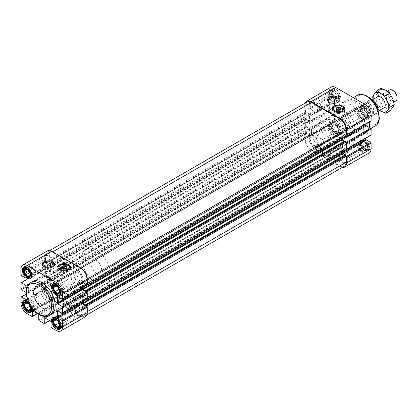 <?xml version="1.0" encoding="UTF-8"?>
<svg xmlns="http://www.w3.org/2000/svg" width="418" height="418" viewBox="0 0 418 418"><rect width="100%" height="100%" fill="white"/><g stroke="black" fill="none" stroke-linecap="round" stroke-linejoin="round"><path stroke-width="0.31" stroke-dasharray="2.09 1.57" d="M364.653 149.121A4.692 2.712 -120 0 0 367.971 147.204A4.692 2.712 -120 0 0 364.653 141.456A4.692 2.712 -120 0 0 361.33 143.374A4.692 2.712 -120 0 0 364.653 149.121M366.205 143.076L367.756 147.084L366.205 149.294L363.096 147.497L361.544 143.494L363.096 141.284L366.205 143.076L361.722 145.668L358.613 143.876L363.096 141.284M335.502 98.638A4.692 2.712 -120 0 0 338.82 96.72A4.692 2.712 -120 0 0 335.502 90.972A4.692 2.712 -120 0 0 332.185 92.89A4.692 2.712 -120 0 0 335.502 98.638M337.06 92.597L338.611 96.6L337.06 98.81L333.951 97.013L332.399 93.01L333.951 90.8L337.06 92.597L332.571 95.184L329.468 93.392L333.951 90.8M335.502 132.292A4.692 2.712 -120 0 0 338.82 130.374A4.692 2.712 -120 0 0 335.502 124.627A4.692 2.712 -120 0 0 332.185 126.544A4.692 2.712 -120 0 0 335.502 132.292M337.06 126.252L338.611 130.254L337.06 132.464L333.951 130.672L332.399 126.664L333.951 124.459L337.06 126.252L332.571 128.838L329.468 127.046L333.951 124.459M364.653 115.462A4.692 2.712 -120 0 0 367.971 113.55A4.692 2.712 -120 0 0 364.653 107.802A4.692 2.712 -120 0 0 361.33 109.715A4.692 2.712 -120 0 0 364.653 115.462M366.205 109.422L367.756 113.424L366.205 115.634L363.096 113.842L361.544 109.84L363.096 107.63L366.205 109.422L361.722 112.014L358.613 110.216L363.096 107.63M86.819 285.092L86.819 279.287A8.877 5.126 -120 0 0 80.538 268.413L52.287 252.106A8.877 5.126 -120 0 0 47.851 251.662A8.877 5.126 -120 0 0 46.011 255.727L46.011 261.323L50.317 263.805L25.655 278.043M47.401 250.889A8.877 5.126 -120 0 0 45.562 254.954L45.562 260.545A0.632 0.366 -120 0 0 46.011 261.323L46.011 261.631A0.632 0.366 -120 0 0 46.461 262.41L47.302 262.833L306.587 112.813L309.137 114.224A0.507 0.293 -120 0 1 309.498 114.84L309.498 120.745A0.507 0.293 -120 0 1 309.137 120.954L306.718 119.553L305.642 118.362A0.632 0.366 -120 0 0 305.323 118.331A0.632 0.366 -120 0 0 305.192 118.623L305.192 125.87L309.451 128.331L334.113 114.093L329.854 111.632A0.632 0.366 -120 0 1 329.405 110.854L329.405 104.955A0.632 0.366 -120 0 1 329.536 104.662A0.632 0.366 -120 0 1 329.854 104.693L334.113 107.154A0.632 0.366 -120 0 0 334.431 107.186A0.632 0.366 -120 0 0 334.562 106.893L334.562 100.681A0.632 0.366 -120 0 0 334.113 99.907L329.854 97.446A0.632 0.366 -120 0 1 329.405 96.668L329.405 91.077A8.877 5.126 -120 0 1 331.244 87.012M50.317 263.805A0.632 0.366 -120 0 1 50.766 264.584L50.766 270.796A0.632 0.366 -120 0 1 50.63 271.089A0.632 0.366 -120 0 1 50.317 271.057L46.011 268.57L46.011 268.257A0.632 0.366 -120 0 1 46.142 267.969A0.632 0.366 -120 0 1 46.461 268.001L47.537 269.192L49.956 270.587A0.507 0.293 -120 0 0 50.317 270.383L50.317 264.479A0.507 0.293 -120 0 0 49.956 263.857L47.354 262.561M50.317 277.991A0.632 0.366 -120 0 1 50.766 278.769L50.766 284.982A0.632 0.366 -120 0 1 50.63 285.275A0.632 0.366 -120 0 1 50.317 285.243L46.011 282.448A0.632 0.366 -120 0 1 46.142 282.155A0.632 0.366 -120 0 1 46.461 282.187L47.537 283.378L49.956 284.778A0.507 0.293 -120 0 0 50.317 284.569L50.317 278.665A0.507 0.293 -120 0 0 49.956 278.043L47.537 276.648L47.302 277.024L46.461 276.596A0.632 0.366 -120 0 1 46.011 275.817L46.011 275.509A0.632 0.366 -120 0 1 45.562 274.73L45.562 268.826A0.632 0.366 -120 0 1 45.693 268.539A0.632 0.366 -120 0 1 46.011 268.57L46.011 275.509L50.317 277.991L25.655 292.234M62.961 299.894A0.632 0.366 -120 0 1 63.411 300.673L63.411 305.642L63.139 305.485A0.632 0.366 -120 0 1 62.69 304.712L62.742 303.766L63.186 303.755L63.186 300.955A0.507 0.293 -120 0 0 62.825 300.333L57.715 297.386A0.507 0.293 -120 0 0 57.355 297.59L57.355 300.385L57.851 301.916A0.632 0.366 -120 0 1 57.715 302.204A0.632 0.366 -120 0 1 57.402 302.172L57.13 302.021A0.632 0.366 -120 0 1 57 302.308A0.632 0.366 -120 0 1 56.681 302.277L51.842 299.481A8.877 5.126 -120 0 1 45.562 288.608L45.562 283.017A0.632 0.366 -120 0 1 45.693 282.725A0.632 0.366 -120 0 1 46.011 282.756L46.011 288.347A8.877 5.126 -120 0 0 52.287 299.22L57.13 302.021L57.13 297.046L32.917 311.029L57.579 296.79L62.961 299.894L38.299 314.132M57.579 296.79A0.632 0.366 -120 0 0 57.261 296.759A0.632 0.366 -120 0 0 57.13 297.046M75.245 306.99A0.632 0.366 -120 0 1 75.695 307.763L75.695 312.737L75.428 312.58A0.632 0.366 -120 0 1 74.979 311.802L75.031 310.861L75.47 310.846L75.47 308.05A0.507 0.293 -120 0 0 75.115 307.429L69.999 304.476A0.507 0.293 -120 0 0 69.644 304.685L69.644 307.481L70.135 309.006A0.632 0.366 -120 0 1 70.005 309.299A0.632 0.366 -120 0 1 69.686 309.268L69.419 309.111A0.632 0.366 -120 0 1 69.289 309.404A0.632 0.366 -120 0 1 68.97 309.372L63.86 306.42A0.632 0.366 -120 0 1 63.411 305.642L69.419 309.111L69.419 304.142L45.201 318.119L69.869 303.881L75.245 306.99L50.583 321.228M69.869 303.881A0.632 0.366 -120 0 0 69.55 303.849A0.632 0.366 -120 0 0 69.419 304.142M82.513 301.765L82.513 297.255L341.694 147.617A0.507 0.293 -120 0 1 342.049 147.413L344.474 148.808L345.55 149.999A0.632 0.366 -120 0 0 345.864 150.031M86.286 299.586L85.293 298.447L82.868 297.046A0.507 0.293 -120 0 0 82.513 297.255M86.819 299.283L86.819 292.13M82.064 302.026L82.064 296.843A0.632 0.366 -120 0 1 82.194 296.55A0.632 0.366 -120 0 1 82.513 296.581L86.819 299.069A0.632 0.366 -120 0 0 87.132 299.1M305.088 103.152A8.877 5.126 -120 0 0 304.743 105.315L304.743 110.906A0.632 0.366 -120 0 0 305.192 111.684L309.451 114.145A0.632 0.366 -120 0 1 309.9 114.919L309.9 121.136A0.632 0.366 -120 0 1 309.769 121.424A0.632 0.366 -120 0 1 309.451 121.392L305.192 118.931A0.632 0.366 -120 0 0 304.874 118.9A0.632 0.366 -120 0 0 304.743 119.193L304.743 125.097A0.632 0.366 -120 0 0 305.192 125.87L305.192 126.184A0.632 0.366 -120 0 0 305.642 126.957L306.483 127.385L306.718 127.009L309.137 128.41A0.507 0.293 -120 0 1 309.498 129.031L309.498 134.93A0.507 0.293 -120 0 1 309.137 135.139L306.718 133.744L305.642 132.553A0.632 0.366 -120 0 0 305.323 132.522A0.632 0.366 -120 0 0 305.192 132.809L305.192 138.713A8.877 5.126 -120 0 0 311.467 149.587L316.311 152.382L316.311 147.465L340.973 133.222L340.973 138.144A0.632 0.366 -120 0 1 340.842 138.431A0.632 0.366 -120 0 1 340.524 138.4L335.685 135.604A8.877 5.126 -120 0 1 329.405 124.731L329.405 119.14A0.632 0.366 -120 0 1 329.536 118.848A0.632 0.366 -120 0 1 329.854 118.879L334.113 121.34A0.632 0.366 -120 0 0 334.431 121.372A0.632 0.366 -120 0 0 334.562 121.084L334.562 114.866A0.632 0.366 -120 0 0 334.113 114.093M309.451 128.331A0.632 0.366 -120 0 1 309.9 129.11L309.9 135.322A0.632 0.366 -120 0 1 309.769 135.61A0.632 0.366 -120 0 1 309.451 135.578L305.192 133.123A0.632 0.366 -120 0 0 304.874 133.091A0.632 0.366 -120 0 0 304.743 133.379L304.743 138.969A8.877 5.126 -120 0 0 311.018 149.843L315.862 152.643A0.632 0.366 -120 0 0 316.18 152.674A0.632 0.366 -120 0 0 316.311 152.382L316.583 152.539A0.632 0.366 -120 0 0 316.896 152.57A0.632 0.366 -120 0 0 317.027 152.277L316.536 150.752L316.536 147.956A0.507 0.293 -120 0 1 316.896 147.747L322.006 150.699A0.507 0.293 -120 0 1 322.367 151.321L322.367 154.117L321.923 154.132L321.87 155.073A0.632 0.366 -120 0 0 322.32 155.851L328.6 159.477L328.6 154.555L353.262 140.317L353.262 145.234A0.632 0.366 -120 0 1 353.132 145.527A0.632 0.366 -120 0 1 352.813 145.495L347.703 142.543A0.632 0.366 -120 0 1 347.253 141.77L347.253 136.848A0.632 0.366 -120 0 0 346.804 136.069L341.422 132.966A0.632 0.366 -120 0 0 341.104 132.934A0.632 0.366 -120 0 0 340.973 133.222M316.311 147.465A0.632 0.366 -120 0 1 316.442 147.173A0.632 0.366 -120 0 1 316.76 147.204L322.142 150.313A0.632 0.366 -120 0 1 322.591 151.086L322.591 156.008A0.632 0.366 -120 0 0 323.036 156.781L328.151 159.733A0.632 0.366 -120 0 0 328.464 159.765A0.632 0.366 -120 0 0 328.6 159.477L328.867 159.629A0.632 0.366 -120 0 0 329.185 159.66A0.632 0.366 -120 0 0 329.316 159.373L328.825 157.842L328.825 155.047A0.507 0.293 -120 0 1 329.18 154.843L334.295 157.795A0.507 0.293 -120 0 1 334.651 158.412L334.651 161.212L334.212 161.223L334.16 162.168A0.632 0.366 -120 0 0 334.609 162.947L339.719 165.894A8.877 5.126 -120 0 0 344.16 166.338M328.6 154.555A0.632 0.366 -120 0 1 328.731 154.268A0.632 0.366 -120 0 1 329.044 154.299L334.426 157.403A0.632 0.366 -120 0 1 334.875 158.182L334.875 163.098A0.632 0.366 -120 0 0 335.325 163.877L340.168 166.672A8.877 5.126 -120 0 0 342.211 167.456M329.044 154.299L353.712 140.061A0.632 0.366 -120 0 0 353.393 140.025A0.632 0.366 -120 0 0 353.262 140.317M353.712 140.061L359.088 143.165A0.632 0.366 -120 0 1 359.537 143.944L359.537 148.86A0.632 0.366 -120 0 0 359.987 149.639L364.83 152.434A8.877 5.126 -120 0 0 369.266 152.873M345.994 156.677L341.971 154.085M341.736 146.969L366.398 132.731L370.661 135.192L345.994 149.43L341.736 146.969A0.632 0.366 -120 0 0 341.417 146.937A0.632 0.366 -120 0 0 341.287 147.23L341.287 153.443A0.632 0.366 -120 0 0 341.736 154.221M365.949 138.123L365.949 132.992A0.632 0.366 -120 0 1 366.084 132.699A0.632 0.366 -120 0 1 366.398 132.731M370.661 135.192A0.632 0.366 -120 0 0 370.975 135.223M345.994 142.491L341.971 139.899M341.736 132.783L366.398 118.545L370.661 121.006L345.994 135.244L341.736 132.783A0.632 0.366 -120 0 0 341.417 132.752A0.632 0.366 -120 0 0 341.287 133.044L341.287 139.257A0.632 0.366 -120 0 0 341.736 140.03M365.949 123.937L365.949 118.806A0.632 0.366 -120 0 1 366.084 118.513A0.632 0.366 -120 0 1 366.398 118.545M370.661 121.006A0.632 0.366 -120 0 0 370.975 121.037M307.031 102.029A8.877 5.126 -120 0 0 305.192 106.094L305.192 111.993A0.632 0.366 -120 0 0 305.642 112.771L306.357 113.184L306.535 112.928M350.258 135.479A19.024 10.983 -120 0 0 359.767 136.42A19.024 10.983 -120 0 0 362.683 121.173A19.024 10.983 -120 0 0 350.258 104.411A19.024 10.983 -120 0 0 340.743 103.465A19.024 10.983 -120 0 0 337.828 118.712A19.024 10.983 -120 0 0 350.258 135.479M367.297 116.319A7.608 4.394 -120 0 0 371.1 116.695A7.608 4.394 -120 0 0 371.1 107.907A7.608 4.394 -120 0 0 363.493 103.512A7.608 4.394 -120 0 0 362.322 109.615A7.608 4.394 -120 0 0 367.297 116.319M369.387 123.394A17.755 10.251 60 0 1 365.713 131.524A17.755 10.251 60 0 1 347.954 121.272A17.755 10.251 60 0 1 347.954 100.769A17.755 10.251 60 0 1 356.831 101.647L356.831 101.647A17.755 10.251 60 0 1 369.334 121.983M369.12 127.365A19.024 10.983 60 0 1 365.447 133.138A19.024 10.983 60 0 1 346.423 122.155A19.024 10.983 60 0 1 346.423 100.189A19.024 10.983 60 0 1 355.937 101.13L356.831 101.647L355.937 101.13A19.024 10.983 60 0 1 369.24 122.04M341.694 152.439L341.694 147.617M344.474 155.538L85.471 305.072L344.265 155.418M85.471 304.915L344.651 155.439M85.424 316.75A8.877 5.126 -120 0 1 80.987 316.311L76.144 313.51A0.632 0.366 -120 0 1 75.695 312.737L80.538 315.533A8.877 5.126 -120 0 0 84.979 315.971A8.877 5.126 -120 0 0 86.819 311.906L86.819 306.316M85.471 290.729L344.599 141.368L344.265 141.232M341.694 138.254L341.694 133.431A0.507 0.293 -120 0 1 342.049 133.222L344.474 134.622L345.55 135.813A0.632 0.366 -120 0 0 345.864 135.845M82.513 287.579L82.513 283.07L341.694 133.431M86.286 285.4L85.293 284.256L82.868 282.861A0.507 0.293 -120 0 0 82.513 283.07M82.064 287.84L82.064 282.652A0.632 0.366 -120 0 1 82.194 282.364A0.632 0.366 -120 0 1 82.513 282.396L86.819 284.877A0.632 0.366 -120 0 0 87.132 284.909M32.238 281.58A19.024 10.983 -120 0 0 29.323 296.827A19.024 10.983 -120 0 0 41.753 313.589A19.024 10.983 -120 0 0 51.262 314.535M343.126 129.084A6.15 3.553 -120 0 0 346.203 129.387A6.15 3.553 -120 0 0 346.203 122.286A6.15 3.553 -120 0 0 340.053 118.733A6.15 3.553 -120 0 0 339.108 123.66A6.15 3.553 -120 0 0 343.126 129.084M343.126 119.71A5.324 3.078 60 0 1 346.606 124.402A5.324 3.078 60 0 1 345.79 128.671A5.324 3.078 60 0 1 343.126 128.41A5.324 3.078 60 0 1 339.646 123.712A5.324 3.078 60 0 1 340.461 119.443A5.324 3.078 60 0 1 343.126 119.71M78.025 282.134A6.15 3.553 -120 0 0 81.102 282.437A6.15 3.553 -120 0 0 81.102 275.337A6.15 3.553 -120 0 0 74.953 271.784A6.15 3.553 -120 0 0 74.007 276.716A6.15 3.553 -120 0 0 78.025 282.134M78.025 281.46A5.324 3.078 -120 0 0 80.69 281.727A5.324 3.078 -120 0 0 80.69 275.577A5.324 3.078 -120 0 0 75.365 272.499A5.324 3.078 -120 0 0 74.545 276.768A5.324 3.078 -120 0 0 78.025 281.46M313.981 145.908A6.15 3.553 -120 0 0 317.058 146.216A6.15 3.553 -120 0 0 317.058 139.11A6.15 3.553 -120 0 0 310.903 135.563A6.15 3.553 -120 0 0 309.963 140.49A6.15 3.553 -120 0 0 313.981 145.908M313.981 136.54A5.324 3.078 60 0 1 317.461 141.232A5.324 3.078 60 0 1 316.645 145.501A5.324 3.078 60 0 1 313.981 145.234A5.324 3.078 60 0 1 310.501 140.542A5.324 3.078 60 0 1 311.316 136.273A5.324 3.078 60 0 1 313.981 136.54M48.88 298.964A6.15 3.553 -120 0 0 51.957 299.267A6.15 3.553 -120 0 0 51.957 292.166A6.15 3.553 -120 0 0 45.808 288.613A6.15 3.553 -120 0 0 44.862 293.54A6.15 3.553 -120 0 0 48.88 298.964M48.88 298.29A5.324 3.078 -120 0 0 51.545 298.556A5.324 3.078 -120 0 0 51.545 292.401A5.324 3.078 -120 0 0 46.215 289.329A5.324 3.078 -120 0 0 45.4 293.598A5.324 3.078 -120 0 0 48.88 298.29M313.981 112.254A6.15 3.553 -120 0 0 317.058 112.557A6.15 3.553 -120 0 0 317.058 105.456A6.15 3.553 -120 0 0 310.903 101.903A6.15 3.553 -120 0 0 309.963 106.836A6.15 3.553 -120 0 0 313.981 112.254M313.981 102.88A5.324 3.078 60 0 1 317.461 107.578A5.324 3.078 60 0 1 316.645 111.846A5.324 3.078 60 0 1 313.981 111.58A5.324 3.078 60 0 1 310.501 106.888A5.324 3.078 60 0 1 311.316 102.619A5.324 3.078 60 0 1 313.981 102.88M48.88 265.31A6.15 3.553 -120 0 0 51.957 265.613A6.15 3.553 -120 0 0 51.957 258.512A6.15 3.553 -120 0 0 45.808 254.959A6.15 3.553 -120 0 0 44.862 259.886A6.15 3.553 -120 0 0 48.88 265.31M48.88 264.636A5.324 3.078 -120 0 0 51.545 264.897A5.324 3.078 -120 0 0 51.545 258.747A5.324 3.078 -120 0 0 46.215 255.67A5.324 3.078 -120 0 0 45.4 259.939A5.324 3.078 -120 0 0 48.88 264.636M343.126 162.738A6.15 3.553 -120 0 0 346.203 163.041A6.15 3.553 -120 0 0 346.203 155.94A6.15 3.553 -120 0 0 340.053 152.387A6.15 3.553 -120 0 0 339.108 157.314A6.15 3.553 -120 0 0 343.126 162.738M343.126 153.364A5.324 3.078 60 0 1 346.606 158.061A5.324 3.078 60 0 1 345.79 162.33A5.324 3.078 60 0 1 343.126 162.064A5.324 3.078 60 0 1 339.646 157.372A5.324 3.078 60 0 1 340.461 153.103A5.324 3.078 60 0 1 343.126 153.364M78.025 315.789A6.15 3.553 -120 0 0 81.102 316.097A6.15 3.553 -120 0 0 81.102 308.991A6.15 3.553 -120 0 0 74.953 305.443A6.15 3.553 -120 0 0 74.007 310.37A6.15 3.553 -120 0 0 78.025 315.789M78.025 315.12A5.324 3.078 -120 0 0 80.69 315.381A5.324 3.078 -120 0 0 80.69 309.231A5.324 3.078 -120 0 0 75.365 306.154A5.324 3.078 -120 0 0 74.545 310.422A5.324 3.078 -120 0 0 78.025 315.12M53.185 287.103A5.324 3.078 -120 0 0 56.952 293.629M364.203 116.241A5.324 3.078 -120 0 0 366.863 116.507A5.324 3.078 -120 0 0 367.971 114.067A5.324 3.078 -120 0 0 364.203 107.541A5.324 3.078 -120 0 0 361.539 107.28A5.324 3.078 -120 0 0 360.724 111.549A5.324 3.078 -120 0 0 364.203 116.241M53.185 320.763A5.324 3.078 -120 0 0 56.952 327.284M364.203 149.895A5.324 3.078 -120 0 0 366.863 150.161A5.324 3.078 -120 0 0 367.971 147.721A5.324 3.078 -120 0 0 364.203 141.2A5.324 3.078 -120 0 0 361.539 140.934A5.324 3.078 -120 0 0 360.724 145.203A5.324 3.078 -120 0 0 364.203 149.895M24.04 270.279A5.324 3.078 -120 0 0 27.807 276.8M335.053 99.411A5.324 3.078 -120 0 0 337.718 99.677A5.324 3.078 -120 0 0 338.82 97.237A5.324 3.078 -120 0 0 335.053 90.716A5.324 3.078 -120 0 0 332.394 90.45A5.324 3.078 -120 0 0 331.573 94.719A5.324 3.078 -120 0 0 335.053 99.411M31.465 307.183A5.324 3.078 -120 0 0 28.706 302.407M24.04 303.933A5.324 3.078 -120 0 0 27.807 310.459M335.053 133.07A5.324 3.078 -120 0 0 337.718 133.332A5.324 3.078 -120 0 0 338.82 130.897A5.324 3.078 -120 0 0 335.053 124.371A5.324 3.078 -120 0 0 332.394 124.104A5.324 3.078 -120 0 0 331.573 128.373A5.324 3.078 -120 0 0 335.053 133.07M329.823 112.04A5.434 3.135 0 0 0 335.743 112.719A5.434 3.135 0 0 0 339.097 109.824A5.434 3.135 0 0 0 333.663 106.689A5.434 3.135 0 0 0 328.235 109.824A5.434 3.135 0 0 0 329.823 112.04M329.583 102.42A5.434 3.135 0 0 0 329.823 102.567A5.434 3.135 0 0 0 337.509 102.567A5.434 3.135 0 0 0 337.749 102.42M329.823 102.567L329.306 102.269L329.823 102.567M44.637 276.695A5.434 3.135 0 0 0 50.557 277.374A5.434 3.135 0 0 0 53.912 274.474A5.434 3.135 0 0 0 48.478 271.339A5.434 3.135 0 0 0 43.044 274.474A5.434 3.135 0 0 0 44.637 276.695M44.392 267.071A5.434 3.135 0 0 0 44.637 267.222A5.434 3.135 0 0 0 52.318 267.222A5.434 3.135 0 0 0 52.563 267.071M44.637 267.222L44.115 266.919L44.637 267.222M344.876 109.328A6.343 3.663 180 0 1 344.939 109.845A6.343 3.663 180 0 1 343.084 112.437A6.343 3.663 180 0 1 336.171 113.231A6.343 3.663 180 0 1 332.258 109.845A6.343 3.663 180 0 1 332.32 109.328M333.898 107.384A6.343 3.663 180 0 1 343.293 107.384M340.424 107.713A2.639 1.52 0 0 0 336.767 107.713M70.449 267.766A6.343 3.663 180 0 1 70.511 268.283A6.343 3.663 180 0 1 68.656 270.874A6.343 3.663 180 0 1 61.744 271.669A6.343 3.663 180 0 1 57.83 268.283A6.343 3.663 180 0 1 57.893 267.766M59.476 265.827A6.343 3.663 180 0 1 68.871 265.827M66.002 266.151A2.639 1.52 0 0 0 62.345 266.151M340.722 108.398L340.722 110.556L339.332 109.751M337.044 109.385L336.474 111.209L338.031 112.108L340.153 111.778L340.722 110.556M337.864 109.856L337.044 109.986M336.474 109.056L336.474 111.209M338.031 109.955L338.031 112.108M340.153 109.626L340.153 111.778M66.295 266.836L66.295 268.993L64.905 268.189M62.616 267.823L62.052 269.647L63.604 270.545L65.725 270.216L66.295 268.993M63.437 268.299L62.616 268.424M62.052 267.494L62.052 269.647M63.604 268.393L63.604 270.545M65.725 268.063L65.725 270.216M345.775 128.744A7.608 4.394 -120 0 0 349.579 129.12A7.608 4.394 -120 0 0 349.579 120.337A7.608 4.394 -120 0 0 341.966 115.943A7.608 4.394 -120 0 0 340.801 122.04A7.608 4.394 -120 0 0 345.775 128.744M345.775 132.887A12.681 7.32 -120 0 0 352.113 133.514A12.681 7.32 -120 0 0 352.113 118.869A12.681 7.32 -120 0 0 339.432 111.549A12.681 7.32 -120 0 0 337.488 121.711A12.681 7.32 -120 0 0 345.775 132.887M320.439 147.512A12.681 7.32 -120 0 0 326.777 148.144A12.681 7.32 -120 0 0 326.777 133.499A12.681 7.32 -120 0 0 314.096 126.173A12.681 7.32 -120 0 0 312.152 136.336A12.681 7.32 -120 0 0 320.439 147.512M320.439 153.73A20.294 11.714 -120 0 0 330.586 154.733A20.294 11.714 -120 0 0 330.586 131.299A20.294 11.714 -120 0 0 310.292 119.585A20.294 11.714 -120 0 0 307.183 135.845A20.294 11.714 -120 0 0 320.439 153.73M71.572 297.412A20.294 11.714 -120 0 0 81.719 298.415A20.294 11.714 -120 0 0 81.719 274.981A20.294 11.714 -120 0 0 61.425 263.267A20.294 11.714 -120 0 0 58.311 279.527A20.294 11.714 -120 0 0 71.572 297.412A20.294 11.714 -120 0 0 81.719 298.415A20.294 11.714 -120 0 0 81.719 274.981A20.294 11.714 -120 0 0 61.425 263.267A20.294 11.714 -120 0 0 58.311 279.527A20.294 11.714 -120 0 0 71.572 297.412M71.572 291.194A12.681 7.32 -120 0 0 77.91 291.827A12.681 7.32 -120 0 0 77.91 277.181A12.681 7.32 -120 0 0 65.229 269.856A12.681 7.32 -120 0 0 63.285 280.018A12.681 7.32 -120 0 0 71.572 291.194M358.613 110.216L357.061 112.426L358.613 116.429L361.722 118.226L363.273 116.016L367.756 113.424M363.273 116.016L361.722 112.014M357.061 112.426L361.544 109.84M358.613 116.429L363.096 113.842M361.722 118.226L366.205 115.634M360.164 116.768A3.119 1.803 -120 0 0 361.727 116.92A3.119 1.803 -120 0 0 361.727 113.32A3.119 1.803 -120 0 0 358.607 111.522A3.119 1.803 -120 0 0 358.127 114.02A3.119 1.803 -120 0 0 360.164 116.768M329.468 127.046L327.911 129.256L329.468 133.258L332.571 135.051L334.128 132.846L338.611 130.254M334.128 132.846L332.571 128.838M327.911 129.256L332.399 126.664M329.468 133.258L333.951 130.672M332.571 135.051L337.06 132.464M331.019 133.593A3.119 1.803 -120 0 0 332.576 133.75A3.119 1.803 -120 0 0 332.576 130.15A3.119 1.803 -120 0 0 329.462 128.347A3.119 1.803 -120 0 0 328.982 130.85A3.119 1.803 -120 0 0 331.019 133.593M329.468 93.392L327.911 95.602L329.468 99.604L332.571 101.396L334.128 99.186L338.611 96.6M334.128 99.186L332.571 95.184M327.911 95.602L332.399 93.01M329.468 99.604L333.951 97.013M332.571 101.396L337.06 98.81M331.019 99.939A3.119 1.803 -120 0 0 332.576 100.095A3.119 1.803 -120 0 0 332.576 96.495A3.119 1.803 -120 0 0 329.462 94.693A3.119 1.803 -120 0 0 328.982 97.19A3.119 1.803 -120 0 0 331.019 99.939M358.613 143.876L357.061 146.086L358.613 150.088L361.722 151.88L363.273 149.67L367.756 147.084M363.273 149.67L361.722 145.668M357.061 146.086L361.544 143.494M358.613 150.088L363.096 147.497M361.722 151.88L366.205 149.294M360.164 150.423A3.119 1.803 -120 0 0 361.727 150.579A3.119 1.803 -120 0 0 361.727 146.979A3.119 1.803 -120 0 0 358.607 145.177A3.119 1.803 -120 0 0 358.127 147.674A3.119 1.803 -120 0 0 360.164 150.423M318.464 140.845A3.119 1.803 -120 0 0 320.021 140.997A3.119 1.803 -120 0 0 320.021 137.397A3.119 1.803 -120 0 0 316.907 135.599A3.119 1.803 -120 0 0 316.426 138.097A3.119 1.803 -120 0 0 318.464 140.845M347.609 157.67A3.119 1.803 -120 0 0 349.171 157.826A3.119 1.803 -120 0 0 349.171 154.226A3.119 1.803 -120 0 0 346.052 152.424A3.119 1.803 -120 0 0 345.576 154.926A3.119 1.803 -120 0 0 347.609 157.67M318.464 107.191A3.119 1.803 -120 0 0 320.021 107.342A3.119 1.803 -120 0 0 320.021 103.742A3.119 1.803 -120 0 0 316.907 101.94A3.119 1.803 -120 0 0 316.426 104.443A3.119 1.803 -120 0 0 318.464 107.191M347.609 124.015A3.119 1.803 -120 0 0 349.171 124.172A3.119 1.803 -120 0 0 349.171 120.572A3.119 1.803 -120 0 0 346.052 118.769A3.119 1.803 -120 0 0 345.576 121.267A3.119 1.803 -120 0 0 347.609 124.015M62.543 284.742L59.434 282.949L57.883 285.154L59.434 289.162L62.543 290.954L64.095 288.744L62.543 284.742L58.055 287.328M64.095 288.744L59.612 291.336M59.434 282.949L54.951 285.536M57.883 285.154L56.085 286.194M59.434 289.162L58.891 289.475M62.543 290.954L58.055 293.54M60.986 289.496A3.119 1.803 -120 0 0 62.548 289.653A3.119 1.803 -120 0 0 62.548 286.048A3.119 1.803 -120 0 0 59.429 284.25A3.119 1.803 -120 0 0 58.948 286.748A3.119 1.803 -120 0 0 60.986 289.496M33.393 301.571L30.289 299.774L28.732 301.984L30.289 305.986L33.393 307.784L34.95 305.574L33.393 301.571L28.91 304.158M34.95 305.574L30.462 308.16M30.289 299.774L25.806 302.366M28.732 301.984L26.94 303.019M30.289 305.986L29.741 306.305M33.393 307.784L28.91 310.37M31.841 306.326A3.119 1.803 -120 0 0 33.398 306.478A3.119 1.803 -120 0 0 33.398 302.878A3.119 1.803 -120 0 0 30.284 301.08A3.119 1.803 -120 0 0 29.803 303.578A3.119 1.803 -120 0 0 31.841 306.326M33.393 267.912L30.289 266.12L28.732 268.33L30.289 272.332L33.393 274.124L34.95 271.914L33.393 267.912L28.91 270.503M34.95 271.914L30.462 274.506M30.289 266.12L25.806 268.706M28.732 268.33L26.94 269.364M30.289 272.332L29.741 272.646M33.393 274.124L28.91 276.716M31.841 272.667A3.119 1.803 -120 0 0 33.398 272.823A3.119 1.803 -120 0 0 33.398 269.223A3.119 1.803 -120 0 0 30.284 267.421A3.119 1.803 -120 0 0 29.803 269.923A3.119 1.803 -120 0 0 31.841 272.667M62.543 318.396L59.434 316.604L57.883 318.814L59.434 322.816L62.543 324.608L64.095 322.398L62.543 318.396L58.055 320.987M64.095 322.398L59.612 324.99M59.434 316.604L54.951 319.19M57.883 318.814L56.085 319.848M59.434 322.816L58.891 323.13M62.543 324.608L58.055 327.2M60.986 323.151A3.119 1.803 -120 0 0 62.548 323.307A3.119 1.803 -120 0 0 62.548 319.707A3.119 1.803 -120 0 0 59.429 317.905A3.119 1.803 -120 0 0 58.948 320.402A3.119 1.803 -120 0 0 60.986 323.151M44.397 299.074A3.119 1.803 -120 0 0 45.954 299.231A3.119 1.803 -120 0 0 45.954 295.63A3.119 1.803 -120 0 0 42.84 293.828A3.119 1.803 -120 0 0 42.359 296.331A3.119 1.803 -120 0 0 44.397 299.074M73.542 315.904A3.119 1.803 -120 0 0 75.104 316.06A3.119 1.803 -120 0 0 75.104 312.455A3.119 1.803 -120 0 0 71.985 310.658A3.119 1.803 -120 0 0 71.504 313.155A3.119 1.803 -120 0 0 73.542 315.904M44.397 265.42A3.119 1.803 -120 0 0 45.954 265.576A3.119 1.803 -120 0 0 45.954 261.976A3.119 1.803 -120 0 0 42.84 260.174A3.119 1.803 -120 0 0 42.359 262.671A3.119 1.803 -120 0 0 44.397 265.42M73.542 282.249A3.119 1.803 -120 0 0 75.104 282.401A3.119 1.803 -120 0 0 75.104 278.801A3.119 1.803 -120 0 0 71.985 277.003A3.119 1.803 -120 0 0 71.504 279.501A3.119 1.803 -120 0 0 73.542 282.249M373.096 99.432L374.147 102.927L377.026 108.205L379.528 110.362M373.217 99.364A10.779 6.223 -120 0 0 374.147 102.927A10.779 6.223 -120 0 0 379.56 110.347M373.342 101.177A6.343 3.663 -120 0 0 370.405 100.989A6.343 3.663 -120 0 0 369.089 103.894A6.343 3.663 -120 0 0 373.572 111.658A6.343 3.663 -120 0 0 376.743 111.972A6.343 3.663 -120 0 0 378.05 109.328M383.917 107.828A6.343 3.663 60 0 1 377.579 104.171A6.343 3.663 60 0 1 377.579 96.845M373.572 101.302L369.7 100.106A7.608 4.394 -120 0 0 368.875 100.409A7.608 4.394 -120 0 0 368.195 100.973L369.089 103.894L368.195 107.844A7.608 4.394 -120 0 0 369.7 110.462L373.572 111.658L375.651 113.895A7.608 4.394 -120 0 0 376.482 113.591A7.608 4.394 -120 0 0 377.161 113.022L378.06 109.072M96.234 272.818A7.608 4.394 -120 0 0 100.038 273.194A7.608 4.394 -120 0 0 100.038 264.406A7.608 4.394 -120 0 0 92.43 260.012A7.608 4.394 -120 0 0 91.26 266.109A7.608 4.394 -120 0 0 96.234 272.818M375.651 113.895L372.062 115.964L368.571 115.582L366.116 112.531L369.7 110.462M377.161 113.022L373.572 115.091C374.073 113.884 374.073 111.596 373.572 108.225L373.572 115.091M376.461 106.553L373.572 108.225M374.951 103.941L372.062 105.608L366.116 102.175C367.412 102.347 369.397 103.492 372.062 105.608M369.7 100.106L366.116 102.175M368.195 100.973L364.606 103.047L364.606 109.913C362.735 107.337 362.735 105.049 364.606 103.047M368.195 107.844L364.606 109.913M96.234 283.169A20.294 11.714 -120 0 0 106.381 284.177A20.294 11.714 -120 0 0 106.381 260.743A20.294 11.714 -120 0 0 86.087 249.029A20.294 11.714 -120 0 0 82.978 265.289A20.294 11.714 -120 0 0 96.234 283.169M71.572 287.056A7.608 4.394 -120 0 0 75.376 287.432A7.608 4.394 -120 0 0 75.376 278.644A7.608 4.394 -120 0 0 67.763 274.25A7.608 4.394 -120 0 0 66.598 280.347A7.608 4.394 -120 0 0 71.572 287.056M41.753 304.273A7.608 4.394 -120 0 0 45.557 304.649A7.608 4.394 -120 0 0 45.557 295.86A7.608 4.394 -120 0 0 37.944 291.466A7.608 4.394 -120 0 0 36.779 297.564A7.608 4.394 -120 0 0 41.753 304.273M372.062 115.964L366.116 112.531M377.026 108.205L381.049 105.885L379.528 99.824L376.644 94.541L379.528 91.019L381.049 88.282M389.848 110.969L386.127 108.032L381.049 105.885M372.626 96.866L376.644 94.541M393.301 90.706A5.366 3.098 -120 0 0 389.508 92.9A5.366 3.098 -120 0 0 393.301 99.474A5.366 3.098 -120 0 0 397.1 97.279M389.445 89.995A6.343 3.663 -120 0 0 388.474 95.074A6.343 3.663 -120 0 0 392.617 100.665A6.343 3.663 -120 0 0 395.789 100.978M386.127 104.411A6.343 3.663 -120 0 0 389.299 104.725A6.343 3.663 -120 0 0 389.299 97.399A6.343 3.663 -120 0 0 382.956 93.742A6.343 3.663 -120 0 0 381.984 98.82A6.343 3.663 -120 0 0 386.127 104.411M392.732 98.643A10.779 6.223 -120 0 0 386.127 90.429A10.779 6.223 -120 0 0 379.528 91.019A10.779 6.223 -120 0 0 379.528 99.824A10.779 6.223 -120 0 0 386.127 108.032A10.779 6.223 -120 0 0 392.732 107.447A10.779 6.223 -120 0 0 392.732 98.643M304.743 105.315L329.405 91.077M304.743 110.906L329.405 96.668M305.192 111.684L329.854 97.446M309.451 114.145L334.113 99.907M309.9 114.919L334.562 100.681M309.9 121.136L334.562 106.893M309.451 121.392L334.113 107.154M305.192 118.931L329.854 104.693M304.743 119.193L329.405 104.955M304.743 125.097L329.405 110.854M305.192 125.87L329.854 111.632M309.9 129.11L334.562 114.866M309.9 135.322L334.562 121.084M309.451 135.578L334.113 121.34M305.192 133.123L329.854 118.879M304.743 133.379L329.405 119.14M304.743 138.969L329.405 124.731M311.018 149.843L335.685 135.604M315.862 152.643L340.524 138.4M316.311 152.382L340.973 138.144M316.76 147.204L341.422 132.966M322.142 150.313L346.804 136.069M322.591 151.086L347.253 136.848M322.591 156.008L347.253 141.77M323.036 156.781L347.703 142.543M328.151 159.733L352.813 145.495M328.6 159.477L353.262 145.234M334.426 157.403L359.088 143.165M334.875 158.182L359.537 143.944M334.875 163.098L359.537 148.86M335.325 163.877L359.987 149.639M340.168 166.672L364.83 152.434M341.287 153.443L341.694 153.213M341.287 147.23L365.949 132.992M341.287 139.257L341.694 139.022M341.287 133.044L365.949 118.806M364.83 150.726A6.787 3.919 -120 0 0 368.984 144.816A6.787 3.919 -120 0 0 360.677 140.014A6.787 3.919 -120 0 0 364.83 150.726M335.685 100.242A6.787 3.919 -120 0 0 339.839 94.332A6.787 3.919 -120 0 0 331.526 89.53A6.787 3.919 -120 0 0 335.685 100.242M335.685 133.896A6.787 3.919 -120 0 0 339.839 127.986A6.787 3.919 -120 0 0 331.526 123.19A6.787 3.919 -120 0 0 335.685 133.896M364.83 117.071A6.787 3.919 -120 0 0 368.984 111.157A6.787 3.919 -120 0 0 360.677 106.36A6.787 3.919 -120 0 0 364.83 117.071M367.297 96.642A16.49 9.52 60 0 1 377.391 122.667A16.49 9.52 60 0 1 357.202 111.005A16.49 9.52 60 0 1 367.297 96.642M375.275 126.001A17.755 10.251 60 0 1 357.521 115.749A17.755 10.251 60 0 1 357.521 95.247M52.287 252.106L52.736 251.845M80.538 268.413L80.987 268.157M46.011 255.727L305.192 106.094M46.011 261.631L305.192 111.993M46.461 262.41L305.642 112.771M47.177 262.823L306.357 113.184M47.354 262.718L306.535 113.085M47.537 262.462L306.718 112.823M49.956 263.857L309.137 114.224M50.317 264.479L309.498 114.84M50.317 270.383L309.498 120.745M49.956 270.587L309.137 120.954M47.537 269.192L306.718 119.553M47.354 268.878L306.535 119.245M47.354 268.727L306.535 119.088M47.177 268.413L306.357 118.78M46.461 268.001L305.642 118.362M46.011 268.257L305.192 118.623M46.011 275.817L305.192 126.184M46.461 276.596L305.642 126.957M47.177 277.009L306.357 127.375M47.354 276.904L306.535 127.271M47.354 276.753L306.535 127.114M47.537 276.648L306.718 127.009M49.956 278.043L309.137 128.41M50.317 278.665L309.498 129.031M50.317 284.569L309.498 134.93M49.956 284.778L309.137 135.139M47.537 283.378L306.718 133.744M47.354 283.07L306.535 133.431M47.354 282.913L306.535 133.274M47.177 282.599L306.357 132.966M46.461 282.187L305.642 132.553M46.011 282.448L305.192 132.809M46.011 288.347L305.192 138.713M52.287 299.22L311.467 149.587M57.402 302.172L316.583 152.539M57.851 301.916L317.027 152.277M57.851 301.085L317.027 151.452M57.668 300.777L316.849 151.138M57.532 300.699L316.713 151.06M57.355 300.385L316.536 150.752M57.355 297.59L316.536 147.956M57.715 297.386L316.896 147.747M62.825 300.333L322.006 150.699M63.186 300.955L322.367 151.321M63.186 303.755L322.367 154.117M63.003 303.855L322.184 154.221M62.872 303.776L322.053 154.143M62.69 303.881L321.87 154.247M62.69 304.712L321.87 155.073M63.139 305.485L322.32 155.851M69.686 309.268L328.867 159.629M70.135 309.006L329.316 159.373M70.135 308.181L329.316 158.542M69.958 307.867L329.138 158.234M69.822 307.789L329.003 158.156M69.644 307.481L328.825 157.842M69.644 304.685L328.825 155.047M69.999 304.476L329.18 154.843M75.115 307.429L334.295 157.795M75.47 308.05L334.651 158.412M75.47 310.846L334.651 161.212M75.292 310.95L334.473 161.311M75.156 310.872L334.337 161.238M74.979 310.976L334.16 161.338M74.979 311.802L334.16 162.168M75.428 312.58L334.609 162.947M80.538 315.533L339.719 165.894M86.819 311.906L87.263 311.65M82.868 297.046L342.049 147.413M85.293 298.447L344.474 148.808M85.471 298.755L344.651 149.121M85.471 298.912L344.651 149.273M85.648 299.22L344.829 149.587M86.369 299.638L345.55 149.999M344.474 141.352L85.471 290.886L344.651 141.247M82.868 282.861L342.049 133.222M85.293 284.256L344.474 134.622M85.471 284.569L344.651 134.93M85.471 284.726L344.651 135.087M85.648 285.034L344.829 135.401M86.369 285.447L345.55 135.813M86.819 279.287L87.263 279.031M45.562 254.954L20.9 269.192M45.562 260.545L20.9 274.783M46.011 261.323L21.349 275.561M50.766 264.584L26.104 278.822M50.766 270.796L50.317 271.057M46.011 268.57L26.104 280.065M45.562 268.826L20.9 283.07M45.562 274.73L20.9 288.969M46.011 275.509L21.349 289.747M50.766 278.769L26.104 293.008M50.766 284.982L50.317 285.243M46.011 282.756L26.104 294.251M45.562 283.017L20.9 297.255M45.562 288.608L20.9 302.846M51.842 299.481L27.175 313.719M56.681 302.277L32.019 316.515M57.13 302.021L37.223 313.51M63.411 300.673L38.749 314.911M63.411 305.642L38.749 319.88M63.86 306.42L39.193 320.658M68.97 309.372L44.308 323.61M69.419 309.111L49.507 320.606M75.695 307.763L51.033 322.006M75.695 312.737L51.033 326.975M76.144 313.51L51.482 327.754M80.987 316.311L56.325 330.549M82.064 296.843L82.513 296.581M86.819 299.069L62.151 313.307M82.064 282.652L82.513 282.396M86.819 284.877L62.151 299.121M31.799 307.653A6.787 3.919 -120 0 0 28.466 301.88M49.47 315.569A19.024 10.983 60 0 1 30.446 304.586A19.024 10.983 60 0 1 30.446 282.615M364.381 116.81A6.15 3.553 -120 0 0 367.459 117.113A6.15 3.553 -120 0 0 367.459 110.012A6.15 3.553 -120 0 0 361.304 106.459A6.15 3.553 -120 0 0 360.363 111.392A6.15 3.553 -120 0 0 364.381 116.81M81.102 282.437L59.847 294.711A6.15 3.553 -120 0 0 59.847 287.61A6.15 3.553 -120 0 0 53.697 284.057L74.953 271.784M335.236 133.64A6.15 3.553 -120 0 0 338.308 133.943A6.15 3.553 -120 0 0 338.308 126.842A6.15 3.553 -120 0 0 332.158 123.289A6.15 3.553 -120 0 0 331.218 128.216A6.15 3.553 -120 0 0 335.236 133.64M51.957 299.267L30.702 311.541A6.15 3.553 -120 0 0 30.702 304.435A6.15 3.553 -120 0 0 24.552 300.887L45.808 288.613M335.236 99.98A6.15 3.553 -120 0 0 338.308 100.289A6.15 3.553 -120 0 0 338.308 93.183A6.15 3.553 -120 0 0 332.158 89.635A6.15 3.553 -120 0 0 331.218 94.562A6.15 3.553 -120 0 0 335.236 99.98M51.957 265.613L30.702 277.881A6.15 3.553 -120 0 0 30.702 270.78A6.15 3.553 -120 0 0 24.552 267.227L45.808 254.959M364.381 150.464A6.15 3.553 -120 0 0 367.459 150.773A6.15 3.553 -120 0 0 367.459 143.667A6.15 3.553 -120 0 0 361.304 140.119A6.15 3.553 -120 0 0 360.363 145.046A6.15 3.553 -120 0 0 364.381 150.464M81.102 316.097L59.847 328.365A6.15 3.553 -120 0 0 59.847 321.264A6.15 3.553 -120 0 0 53.697 317.711L74.953 305.443M42.646 307.894A12.681 7.32 -120 0 0 48.99 308.521A12.681 7.32 -120 0 0 48.99 293.88A12.681 7.32 -120 0 0 36.309 286.555A12.681 7.32 -120 0 0 34.365 296.717A12.681 7.32 -120 0 0 42.646 307.894M41.753 307.376A11.417 6.589 -120 0 0 48.739 297.433A11.417 6.589 -120 0 0 34.762 289.36A11.417 6.589 -120 0 0 41.753 307.376M309.769 121.424L334.431 107.186M304.874 118.9L329.536 104.662M309.769 135.61L334.431 121.372M304.874 133.091L329.536 118.848M316.18 152.674L340.842 138.431M316.442 147.173L341.104 132.934M328.464 159.765L353.132 145.527M328.731 154.268L353.393 140.025M341.417 146.937L366.084 132.699M341.417 132.752L366.084 118.513M365.713 131.524L370.928 128.514M347.954 100.769L353.351 97.655M359.767 136.42L365.447 133.138M340.743 103.465L346.423 100.189M47.851 251.662L49.794 250.544M47.302 262.833L306.483 113.2M47.406 262.447L306.587 112.813M50.212 270.613L309.393 120.98M46.142 267.969L305.323 118.331M47.302 277.024L306.483 127.385M47.406 276.632L306.587 126.999M50.212 284.799L309.393 135.166M46.142 282.155L305.323 132.522M57.715 302.204L316.896 152.57M57.459 297.36L316.64 147.721M63.134 303.87L322.315 154.232M62.742 303.766L321.923 154.132M70.005 309.299L329.185 159.66M69.749 304.45L328.929 154.817M75.418 310.961L334.599 161.327M75.031 310.861L334.212 161.223M84.979 315.971L86.923 314.848M85.418 305.187L344.599 155.553M82.618 297.02L341.799 147.387M85.418 291.001L344.599 141.368M82.618 282.834L341.799 133.201M50.63 271.089L25.968 285.327M45.693 268.539L26.104 279.851M50.63 285.275L25.968 299.513M45.693 282.725L26.104 294.037M57 302.308L37.406 313.62M57.261 296.759L32.599 310.997M69.289 309.404L49.695 320.716M69.55 303.849L44.888 318.088M82.194 296.55L57.532 310.788M82.194 282.364L57.532 296.602M346.203 129.387L367.459 117.113C367.354 117.536 366.434 117.427 364.7 116.779C361.748 114.647 360.264 111.878 360.248 108.466L361.304 106.459L340.053 118.733M317.058 146.216L338.308 133.943C338.204 134.366 337.284 134.251 335.55 133.608C332.603 131.477 331.119 128.707 331.098 125.296L332.158 123.289L310.903 135.563M31.59 307.366L28.612 302.204M317.058 112.557L338.308 100.289C338.204 100.712 337.284 100.597 335.55 99.949C332.603 97.822 331.119 95.048 331.098 91.641L332.158 89.635L310.903 101.903M346.203 163.041L367.459 150.773C367.354 151.191 366.434 151.081 364.7 150.433C361.748 148.301 360.264 145.532 360.248 142.125L361.304 140.119L340.053 152.387M75.365 272.499L55.5 283.968M80.69 281.727L60.829 293.196M364.653 107.802L364.203 107.541M367.971 113.55L367.971 114.067M361.539 107.28L340.461 119.443M366.863 116.507L345.79 128.671M75.365 306.154L55.5 317.623M80.69 315.381L60.829 326.85M364.653 141.456L364.203 141.2M367.971 147.204L367.971 147.721M361.539 140.934L340.461 153.103M366.863 150.161L345.79 162.33M46.215 255.67L26.355 267.139M51.545 264.897L31.679 276.366M335.502 90.972L335.053 90.716M338.82 96.72L338.82 97.237M332.394 90.45L311.316 102.619M337.718 99.677L316.645 111.846M46.215 289.329L26.355 300.793M51.545 298.556L31.679 310.02M335.502 124.627L335.053 124.371M338.82 130.374L338.82 130.897M332.394 124.104L311.316 136.273M337.718 133.332L316.645 145.501M339.097 109.824L339.097 100.351M328.235 109.824L328.235 100.351M337.509 102.567L338.026 102.269M53.912 274.474L53.912 265.002M43.044 274.474L43.044 265.002M52.318 267.222L52.84 266.919M332.258 108.811L332.258 109.845M344.939 108.811L344.939 109.845M57.83 267.248L57.83 268.283M70.511 267.248L70.511 268.283M363.493 103.512L341.966 115.943M371.1 116.695L349.579 129.12M339.432 111.549L314.096 126.173M352.113 133.514L326.777 148.144M310.292 119.585L86.087 249.029M330.586 154.733L106.381 284.177M65.229 269.856L36.309 286.555C32.578 289.841 33.858 290.437 33.309 292.83L34.239 297.977C35.891 302.439 38.482 305.762 42.014 307.956C45.207 309.456 47.532 309.644 48.99 308.521L77.91 291.827M329.462 128.347L316.907 135.599M332.576 133.75L320.021 140.997M358.607 145.177L346.052 152.424M361.727 150.579L349.171 157.826M329.462 94.693L316.907 101.94M332.576 100.095L320.021 107.342M358.607 111.522L346.052 118.769M361.727 116.92L349.171 124.172M42.84 293.828L30.284 301.08M45.954 299.231L33.398 306.478M71.985 310.658L59.429 317.905M75.104 316.06L62.548 323.307M42.84 260.174L30.284 267.421M45.954 265.576L33.398 272.823M71.985 277.003L59.429 284.25M75.104 282.401L62.548 289.653M371.968 100.085L370.405 100.989M378.306 111.068L376.743 111.972M368.875 100.409L92.43 260.012M376.482 113.591L100.038 273.194M67.763 274.25L37.944 291.466M75.376 287.432L45.557 304.649M387.35 91.208L382.956 93.742M393.782 102.138L389.299 104.725"/><path stroke-width="0.63" d="M62.345 266.151A2.639 1.52 0 0 0 62.308 266.172L62.308 266.172A2.639 1.52 0 0 0 62.308 268.325A2.639 1.52 0 0 0 66.039 268.325A2.639 1.52 0 0 0 66.039 266.172L65.966 266.13A2.534 1.463 180 0 1 65.966 268.199A2.534 1.463 180 0 1 62.376 268.199A2.534 1.463 180 0 1 62.376 266.13A2.534 1.463 180 0 1 65.966 266.13L66.039 266.172A2.639 1.52 0 0 0 66.002 266.151M66.295 266.836L64.738 265.942L62.616 266.271L62.052 267.494L63.604 268.393L65.725 268.063L66.295 266.836M336.767 107.713A2.639 1.52 0 0 0 336.73 107.734L336.73 107.734A2.639 1.52 0 0 0 336.73 109.887A2.639 1.52 0 0 0 340.461 109.887A2.639 1.52 0 0 0 340.461 107.734L340.393 107.692A2.534 1.463 180 0 1 340.393 109.762A2.534 1.463 180 0 1 336.803 109.762A2.534 1.463 180 0 1 336.803 107.692A2.534 1.463 180 0 1 340.393 107.692L340.461 107.734A2.639 1.52 0 0 0 340.424 107.713M340.722 108.398L339.165 107.504L337.044 107.828L336.474 109.056L338.031 109.955L340.153 109.626L340.722 108.398M60.762 330.988L85.424 316.75A8.877 5.126 -120 0 0 87.263 312.685L87.263 307.094A0.632 0.366 -120 0 0 86.819 306.316L82.513 303.829L57.851 318.067L62.151 320.554A0.632 0.366 -120 0 1 62.601 321.332L62.601 326.923A8.877 5.126 -120 0 1 60.762 330.988A8.877 5.126 -120 0 1 56.325 330.549L51.482 327.754A0.632 0.366 -120 0 1 51.033 326.975L51.033 322.006A0.632 0.366 -120 0 0 50.583 321.228L45.201 318.119A0.632 0.366 -120 0 0 44.888 318.088A0.632 0.366 -120 0 0 44.757 318.38L44.757 323.349A0.632 0.366 -120 0 1 44.621 323.642A0.632 0.366 -120 0 1 44.308 323.61L39.193 320.658A0.632 0.366 -120 0 1 38.749 319.88L38.749 314.911A0.632 0.366 -120 0 0 38.299 314.132L32.917 311.029A0.632 0.366 -120 0 0 32.599 310.997A0.632 0.366 -120 0 0 32.468 311.285L32.468 316.259A0.632 0.366 -120 0 1 32.338 316.546A0.632 0.366 -120 0 1 32.019 316.515L27.175 313.719A8.877 5.126 -120 0 1 20.9 302.846L20.9 297.255A0.632 0.366 -120 0 1 21.031 296.963A0.632 0.366 -120 0 1 21.349 296.994L25.655 299.481A0.632 0.366 -120 0 0 25.968 299.513A0.632 0.366 -120 0 0 26.104 299.22L25.655 299.481M62.151 320.554L86.819 306.316L86.819 306.007A0.632 0.366 -120 0 0 86.369 305.229L85.523 304.8L85.293 305.177L82.868 303.776L342.049 154.143A0.507 0.293 -120 0 1 341.694 153.521L341.694 152.439M82.513 301.765L82.513 303.16A0.507 0.293 -120 0 0 82.868 303.776M86.286 299.586L86.369 299.638A0.632 0.366 -120 0 0 86.683 299.669A0.632 0.366 -120 0 0 86.819 299.377L86.819 299.283M82.513 303.829A0.632 0.366 -120 0 1 82.064 303.055L82.064 302.026M86.923 314.848L344.16 166.338A8.877 5.126 -120 0 0 345.994 162.273L345.994 156.369A0.632 0.366 -120 0 0 345.55 155.59L344.651 155.282M342.211 167.456A8.877 5.126 -120 0 0 344.604 167.111A8.877 5.126 -120 0 0 346.444 163.046L346.444 157.455A0.632 0.366 -120 0 0 345.994 156.677L370.661 142.439L366.398 139.983A0.632 0.366 -120 0 1 365.949 139.204L365.949 138.123M86.683 299.669L345.864 150.031A0.632 0.366 -120 0 0 345.994 149.743L345.994 149.43A0.632 0.366 -120 0 0 346.313 149.461A0.632 0.366 -120 0 0 346.444 149.174L346.444 143.269A0.632 0.366 -120 0 0 345.994 142.491L345.994 142.183A0.632 0.366 -120 0 0 345.55 141.404L344.651 141.096M345.994 149.43L345.994 142.491L370.661 128.253L366.398 125.792A0.632 0.366 -120 0 1 365.949 125.019L365.949 123.937M343.084 111.397A6.343 3.663 180 0 1 336.171 112.191A6.343 3.663 180 0 1 332.258 108.811A6.343 3.663 180 0 1 338.596 105.148A6.343 3.663 180 0 1 344.939 108.811A6.343 3.663 180 0 1 343.084 111.397M329.306 102.269A6.171 3.563 0 0 0 338.026 102.269A6.171 3.563 0 0 0 338.026 97.232A6.171 3.563 0 0 0 329.306 97.232A6.171 3.563 0 0 0 329.306 102.269L329.306 102.269M86.286 285.4L86.369 285.447A0.632 0.366 -120 0 0 86.683 285.478L345.864 135.845A0.632 0.366 -120 0 0 345.994 135.552L345.994 135.244A0.632 0.366 -120 0 0 346.313 135.275L370.975 121.037A0.632 0.366 -120 0 0 371.106 120.745L371.106 115.154A8.877 5.126 -120 0 0 364.83 104.281L335.685 87.451A8.877 5.126 -120 0 0 331.244 87.012L306.582 101.25A8.877 5.126 -120 0 0 305.088 103.152M346.313 135.275A0.632 0.366 -120 0 0 346.444 134.983L346.444 129.392A8.877 5.126 -120 0 0 340.168 118.519L311.018 101.689A8.877 5.126 -120 0 0 306.582 101.25M344.604 167.111L369.266 152.873A8.877 5.126 -120 0 0 371.106 148.808L371.106 143.217A0.632 0.366 -120 0 0 370.661 142.439M346.313 149.461L370.975 135.223A0.632 0.366 -120 0 0 371.106 134.93L371.106 129.031A0.632 0.366 -120 0 0 370.661 128.253M345.994 135.244L345.994 129.653A8.877 5.126 -120 0 0 339.719 118.78L311.467 102.467A8.877 5.126 -120 0 0 307.031 102.029L49.794 250.544M369.334 121.983A17.755 10.251 60 0 1 369.387 123.394L369.387 124.428A19.024 10.983 60 0 1 369.12 127.365M369.24 122.04A19.024 10.983 60 0 1 369.387 124.428M344.265 155.418L342.049 154.143M82.064 303.055L57.402 317.293L57.402 311.081A0.632 0.366 -120 0 1 57.532 310.788A0.632 0.366 -120 0 1 57.851 310.82L62.151 313.307A0.632 0.366 -120 0 0 62.47 313.338L87.132 299.1A0.632 0.366 -120 0 0 87.263 298.807L87.263 292.903A0.632 0.366 -120 0 0 86.819 292.13L86.819 291.816A0.632 0.366 -120 0 0 86.369 291.043L85.523 290.615L85.293 290.991L82.868 289.59L342.049 139.957L344.265 141.232M82.513 287.579L82.513 288.969A0.507 0.293 -120 0 0 82.868 289.59M82.513 288.969L341.694 139.335A0.507 0.293 -120 0 0 342.049 139.957M341.694 139.335L341.694 138.254M86.683 285.478A0.632 0.366 -120 0 0 86.819 285.191L86.819 285.092M62.151 306.368L86.819 292.13L82.513 289.643L57.851 303.881L62.151 306.368A0.632 0.366 -120 0 1 62.601 307.146L62.601 313.045A0.632 0.366 -120 0 1 62.47 313.338M82.513 289.643A0.632 0.366 -120 0 1 82.064 288.864L82.064 287.84M68.656 269.84A6.343 3.663 180 0 1 61.744 270.634A6.343 3.663 180 0 1 57.83 267.248A6.343 3.663 180 0 1 64.173 263.586A6.343 3.663 180 0 1 70.511 267.248A6.343 3.663 180 0 1 68.656 269.84M44.115 266.919A6.171 3.563 0 0 0 52.84 266.919A6.171 3.563 0 0 0 52.84 261.882A6.171 3.563 0 0 0 44.115 261.882A6.171 3.563 0 0 0 44.115 266.919L44.115 266.919M82.064 288.864L57.402 303.107L57.402 296.89A0.632 0.366 -120 0 1 57.532 296.602A0.632 0.366 -120 0 1 57.851 296.634L62.151 299.121A0.632 0.366 -120 0 0 62.47 299.152A0.632 0.366 -120 0 0 62.601 298.86L62.601 293.269A8.877 5.126 -120 0 0 56.325 282.396L27.175 265.566A8.877 5.126 -120 0 0 22.739 265.127A8.877 5.126 -120 0 0 20.9 269.192L20.9 274.783A0.632 0.366 -120 0 0 21.349 275.561L25.655 278.043A0.632 0.366 -120 0 1 26.104 278.822L26.104 285.034L25.655 285.295A0.632 0.366 -120 0 0 25.968 285.327A0.632 0.366 -120 0 0 26.104 285.034M62.47 299.152L87.132 284.909A0.632 0.366 -120 0 0 87.263 284.621L87.263 279.031A8.877 5.126 -120 0 0 80.987 268.157L51.842 251.328A8.877 5.126 -120 0 0 47.401 250.889L22.739 265.127M25.655 285.295L21.349 282.808A0.632 0.366 -120 0 0 21.031 282.777A0.632 0.366 -120 0 0 20.9 283.07L20.9 288.969A0.632 0.366 -120 0 0 21.349 289.747L25.655 292.234A0.632 0.366 -120 0 1 26.104 293.008L26.104 299.22M57.402 317.293A0.632 0.366 -120 0 0 57.851 318.067M57.402 303.107A0.632 0.366 -120 0 0 57.851 303.881M49.47 315.569L51.262 314.535A19.024 10.983 -120 0 0 54.178 299.288A19.024 10.983 -120 0 0 41.753 282.521A19.024 10.983 -120 0 0 32.238 281.58L30.446 282.615A19.024 10.983 60 0 1 39.956 283.561A19.024 10.983 60 0 1 52.386 300.323A19.024 10.983 60 0 1 49.47 315.569C46.612 317.074 43.383 316.87 39.788 314.947L33.362 309.623C25.54 300.892 23.392 286.393 30.446 282.615M58.055 287.328L59.612 291.336L58.055 293.54L54.951 291.748L53.399 287.746L54.951 285.536L58.055 287.328M56.952 293.629L56.503 293.373A4.692 2.712 -120 0 0 59.821 291.456A4.692 2.712 -120 0 0 56.503 285.708A4.692 2.712 -120 0 0 53.185 287.626A4.692 2.712 -120 0 0 56.503 293.373L56.952 293.629A5.324 3.078 -120 0 0 59.617 293.896A5.324 3.078 -120 0 0 59.617 287.741A5.324 3.078 -120 0 0 54.288 284.668A5.324 3.078 -120 0 0 53.185 287.103L53.185 287.626M58.055 320.987L59.612 324.99L58.055 327.2L54.951 325.403L53.399 321.4L54.951 319.19L58.055 320.987M56.952 327.284L56.503 327.028A4.692 2.712 -120 0 0 59.821 325.11A4.692 2.712 -120 0 0 56.503 319.362A4.692 2.712 -120 0 0 53.185 321.28A4.692 2.712 -120 0 0 56.503 327.028L56.952 327.284A5.324 3.078 -120 0 0 59.617 327.55A5.324 3.078 -120 0 0 59.617 321.4A5.324 3.078 -120 0 0 54.288 318.323A5.324 3.078 -120 0 0 53.185 320.763L53.185 321.28M28.91 270.503L30.462 274.506L28.91 276.716L25.806 274.924L24.249 270.916L25.806 268.706L28.91 270.503M27.807 276.8A5.324 3.078 -120 0 0 27.807 276.805L27.358 276.544A4.692 2.712 -120 0 0 30.676 274.626A4.692 2.712 -120 0 0 27.358 268.878A4.692 2.712 -120 0 0 24.04 270.796A4.692 2.712 -120 0 0 27.358 276.544L27.807 276.805A5.324 3.078 -120 0 0 30.467 277.066A5.324 3.078 -120 0 0 30.467 270.916A5.324 3.078 -120 0 0 25.143 267.839A5.324 3.078 -120 0 0 24.04 270.279L24.04 270.796M28.91 304.158L30.462 308.16L28.91 310.37L25.806 308.578L24.249 304.576L25.806 302.366L28.91 304.158M27.807 310.459L27.358 310.198A4.692 2.712 -120 0 0 30.676 308.285A4.692 2.712 -120 0 0 27.358 302.538A4.692 2.712 -120 0 0 24.04 304.45A4.692 2.712 -120 0 0 27.358 310.198L27.807 310.459A5.324 3.078 -120 0 0 30.467 310.72A5.324 3.078 -120 0 0 31.465 307.183M28.706 302.407A5.324 3.078 -120 0 0 25.143 301.493A5.324 3.078 -120 0 0 24.04 303.933L24.04 304.45M337.749 102.42A5.434 3.135 0 0 0 339.097 100.351A5.434 3.135 0 0 0 333.663 97.216A5.434 3.135 0 0 0 328.235 100.351A5.434 3.135 0 0 0 329.583 102.42M52.563 267.071A5.434 3.135 0 0 0 53.912 265.002A5.434 3.135 0 0 0 48.478 261.867A5.434 3.135 0 0 0 43.044 265.002A5.434 3.135 0 0 0 44.392 267.071M332.32 109.328A6.343 3.663 180 0 1 333.898 107.384L334.792 106.82A5.136 2.968 180 0 1 342.405 106.82A5.136 2.968 180 0 1 342.232 110.906A5.136 2.968 180 0 1 335.053 110.958A5.136 2.968 180 0 1 334.792 106.82M342.405 106.82L343.293 107.384A6.343 3.663 180 0 1 344.876 109.328M57.893 267.766A6.343 3.663 180 0 1 59.476 265.827L60.364 265.258A5.136 2.968 180 0 1 67.977 265.258A5.136 2.968 180 0 1 67.805 269.344A5.136 2.968 180 0 1 60.631 269.396A5.136 2.968 180 0 1 60.364 265.258M67.977 265.258L68.871 265.827A6.343 3.663 180 0 1 70.449 267.766M339.165 107.504L339.165 109.657L337.864 109.856M337.044 107.828L337.044 109.385M64.738 265.942L64.738 268.095L63.437 268.299M62.616 266.271L62.616 267.823M56.085 286.194L53.399 287.746M58.891 289.475L54.951 291.748M26.94 303.019L24.249 304.576M29.741 306.305L25.806 308.578M26.94 269.364L24.249 270.916M29.741 272.646L25.806 274.924M56.085 319.848L53.399 321.4M58.891 323.13L54.951 325.403M379.528 110.362L385.83 113.288L387.35 110.551A10.779 6.223 -120 0 0 387.35 101.746A10.779 6.223 -120 0 0 380.746 93.538A10.779 6.223 -120 0 0 374.147 94.128L372.626 96.866L373.096 99.432M379.56 110.347A10.779 6.223 -120 0 0 380.746 111.141A10.779 6.223 -120 0 0 387.35 110.551L390.229 107.029L387.35 101.746L385.83 95.685L380.746 93.538L377.026 90.602L374.147 94.128A10.779 6.223 -120 0 0 373.217 99.364M378.05 109.328A6.343 3.663 -120 0 0 378.06 109.072A6.343 3.663 -120 0 0 373.572 101.302A6.343 3.663 -120 0 0 373.342 101.177M371.968 100.085L377.579 96.845A6.343 3.663 60 0 1 380.746 97.159A6.343 3.663 60 0 1 384.889 102.75A6.343 3.663 60 0 1 383.917 107.828L378.306 111.068M378.06 109.072L377.161 106.151A7.608 4.394 -120 0 0 375.651 103.539L373.572 101.302M377.161 106.151L376.461 106.553M375.651 103.539L374.951 103.941M377.026 90.602L381.049 88.282L386.127 90.429L389.848 93.366L392.732 98.643L394.252 104.709L392.732 107.447L389.848 110.969L385.83 113.288M385.83 95.685L389.848 93.366M390.229 107.029L394.252 104.709M393.782 102.138L395.789 100.978A6.343 3.663 -120 0 0 397.1 98.078L397.1 97.279A5.366 3.098 -120 0 0 393.301 90.706L392.617 90.309A6.343 3.663 -120 0 0 389.445 89.995L387.35 91.208M397.1 98.078A6.343 3.663 -120 0 0 392.617 90.309M311.018 101.689L335.685 87.451M340.168 118.519L364.83 104.281M346.444 163.046L371.106 148.808M346.444 157.455L371.106 143.217M341.971 154.085L366.398 139.983M341.694 153.213L365.949 139.204M346.444 149.174L371.106 134.93M346.444 143.269L371.106 129.031M341.971 139.899L366.398 125.792M341.694 139.022L365.949 125.019M346.444 134.983L371.106 120.745M346.444 129.392L371.106 115.154M366.398 96.124A17.755 10.251 60 0 1 377.997 111.773A17.755 10.251 60 0 1 375.275 126.001C377.898 124.339 379.246 121.554 379.325 117.641L378.013 110.18C375.667 103.857 372.004 99.155 367.035 96.062C362.427 93.993 359.255 93.721 357.521 95.247A17.755 10.251 60 0 1 366.398 96.124M52.736 251.845L311.467 102.467M56.325 282.396L339.719 118.78M87.263 311.65L345.994 162.273M86.819 306.007L345.994 156.369M86.369 305.229L345.55 155.59M85.648 304.816L344.829 155.177M82.513 303.16L341.694 153.521M86.819 299.377L345.994 149.743M86.819 291.816L345.994 142.183M86.369 291.043L345.55 141.404M85.648 290.625L344.829 140.991M86.819 285.191L345.994 135.552M62.601 293.269L345.994 129.653M51.842 251.328L27.175 265.566M26.104 280.065L21.349 282.808M26.104 294.251L21.349 296.994M37.223 313.51L32.468 316.259M32.917 311.029L32.468 311.285M49.507 320.606L44.757 323.349M45.201 318.119L44.757 318.38M87.263 312.685L62.601 326.923M87.263 307.094L62.601 321.332M57.851 310.82L57.402 311.081M87.263 298.807L62.601 313.045M87.263 292.903L62.601 307.146M57.851 296.634L57.402 296.89M87.263 284.621L62.601 298.86M56.325 328.841A6.787 3.919 -120 0 0 60.479 322.926A6.787 3.919 -120 0 0 52.172 318.129A6.787 3.919 -120 0 0 56.325 328.841M27.175 278.357A6.787 3.919 -120 0 0 31.334 272.442A6.787 3.919 -120 0 0 23.021 267.645A6.787 3.919 -120 0 0 27.175 278.357M28.466 301.88A6.787 3.919 -120 0 0 22.426 302.977A6.787 3.919 -120 0 0 27.175 312.011A6.787 3.919 -120 0 0 31.799 307.653M56.325 295.181A6.787 3.919 -120 0 0 60.479 289.272A6.787 3.919 -120 0 0 52.172 284.475A6.787 3.919 -120 0 0 56.325 295.181M39.062 285.113A17.755 10.251 60 0 1 49.935 313.139A17.755 10.251 60 0 1 28.189 300.584A17.755 10.251 60 0 1 39.062 285.113M56.775 294.408A6.15 3.553 -120 0 0 59.847 294.711C60.798 294.915 61.044 293.326 60.579 289.946C59.591 287.124 58.039 285.186 55.934 284.13L53.697 284.057A6.15 3.553 -120 0 0 52.757 288.984A6.15 3.553 -120 0 0 56.775 294.408M28.612 302.204L26.789 300.955L24.552 300.887A6.15 3.553 -120 0 0 23.607 305.814A6.15 3.553 -120 0 0 27.625 311.232A6.15 3.553 -120 0 0 30.702 311.541L31.763 309.534L31.59 307.366M27.625 277.578A6.15 3.553 -120 0 0 30.702 277.881C31.653 278.085 31.899 276.497 31.434 273.121C30.441 270.294 28.894 268.356 26.789 267.301L24.552 267.227A6.15 3.553 -120 0 0 23.607 272.16A6.15 3.553 -120 0 0 27.625 277.578M56.775 328.062A6.15 3.553 -120 0 0 59.847 328.365C60.798 328.569 61.044 326.98 60.579 323.6C59.591 320.778 58.039 318.84 55.934 317.784L53.697 317.711A6.15 3.553 -120 0 0 52.757 322.644A6.15 3.553 -120 0 0 56.775 328.062M370.928 128.514L375.275 126.001M353.351 97.655L357.521 95.247M85.523 304.8L344.704 155.167M85.523 290.615L344.704 140.976M26.104 279.851L21.031 282.777M26.104 294.037L21.031 296.963M37.406 313.62L32.338 316.546M49.695 320.716L44.621 323.642M55.5 283.968L54.288 284.668M60.829 293.196L59.617 293.896M55.5 317.623L54.288 318.323M60.829 326.85L59.617 327.55M26.355 267.139L25.143 267.839M31.679 276.366L30.467 277.066M26.355 300.793L25.143 301.493M31.679 310.02L30.467 310.72"/></g></svg>
